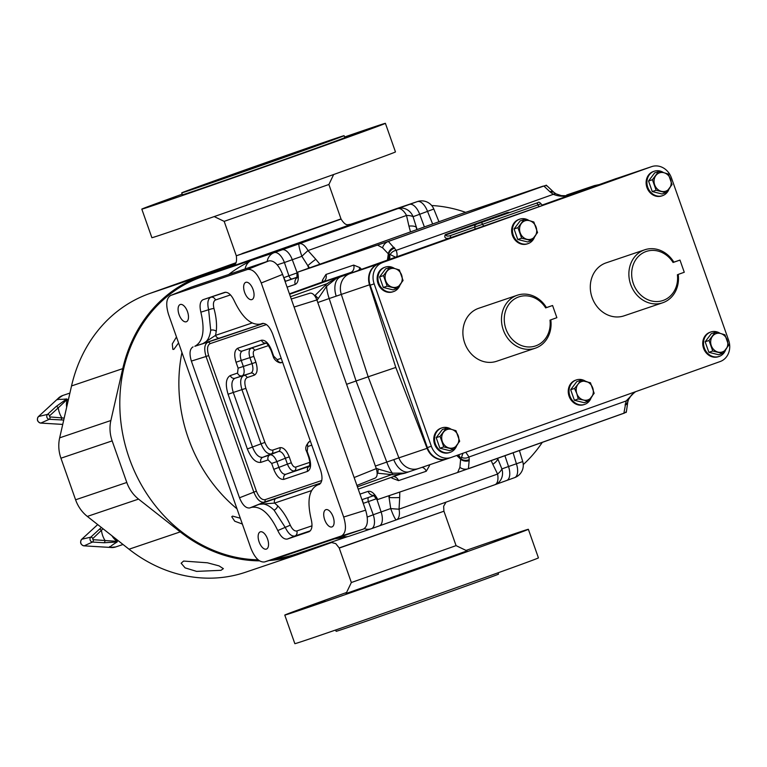<?xml version="1.0" encoding="UTF-8"?>
<svg xmlns="http://www.w3.org/2000/svg" width="767" height="767" viewBox="0 0 767 767"><rect width="100%" height="100%" fill="white"/><g stroke="black" fill="none" stroke-linecap="round" stroke-linejoin="round"><path stroke-width="1.15" d="M245.814 282.333A9.146 4.458 70.4 0 1 253.072 289.495A9.146 4.458 70.4 0 1 251.921 299.571A9.146 4.458 70.4 0 1 251.892 299.581A9.146 4.458 70.4 0 1 244.635 292.419A9.146 4.458 70.4 0 1 245.785 282.342A9.146 4.458 70.4 0 1 245.814 282.333M180.245 304.509A9.146 4.458 70.4 0 1 187.503 311.67A9.146 4.458 70.4 0 1 186.352 321.747A9.146 4.458 70.4 0 1 186.323 321.757A9.146 4.458 70.4 0 1 179.066 314.595A9.146 4.458 70.4 0 1 180.216 304.518A9.146 4.458 70.4 0 1 180.245 304.509M260.31 531.847A9.146 4.458 70.4 0 1 267.558 539.009A9.146 4.458 70.4 0 1 266.417 549.086A9.146 4.458 70.4 0 1 266.379 549.105A9.146 4.458 70.4 0 1 259.131 541.943A9.146 4.458 70.4 0 1 260.272 531.857A9.146 4.458 70.4 0 1 260.31 531.847M325.879 509.672A9.146 4.458 70.4 0 1 333.127 516.833A9.146 4.458 70.4 0 1 331.986 526.919A9.146 4.458 70.4 0 1 331.948 526.929A9.146 4.458 70.4 0 1 324.7 519.767A9.146 4.458 70.4 0 1 325.841 509.691A9.146 4.458 70.4 0 1 325.879 509.672M585.739 381.352A12.914 11.275 71.3 0 0 576.353 379.933A12.914 11.275 71.3 0 0 576.199 379.991A12.914 11.275 71.3 0 0 569.843 395.868A12.914 11.275 71.3 0 0 584.627 404.401A12.914 11.275 71.3 0 0 584.78 404.343A12.914 11.275 71.3 0 0 591.213 397.603M583.984 404.612A12.914 11.275 -108.7 0 1 583.831 404.669A12.914 11.275 -108.7 0 1 569.047 396.136A12.914 11.275 -108.7 0 1 575.403 380.259A12.914 11.275 -108.7 0 1 575.557 380.202A12.914 11.275 -108.7 0 1 575.71 380.154M616.879 178.375L569.603 195.134L615.46 178.826A17.219 17.095 -106 0 1 616.39 178.529L620.062 177.311A17.219 15.033 -108.7 0 1 620.273 177.244M317.02 300.348L326.579 286.264L336.435 278.268C330.874 280.971 327.135 283.359 325.189 285.449L325.189 285.449A6.452 0.872 50.8 0 1 326.579 286.264A17.219 4.688 70.7 0 0 329.187 298.536L369.502 284.806L395.801 367.451L368.179 376.798L398.878 457.861L427.085 448.331A17.219 15.033 71.3 0 0 446.547 459.03A17.219 15.033 71.3 0 0 446.749 458.954L447.132 458.819M375.379 466.048L398.878 457.861A17.219 15.033 -108.7 0 0 418.351 468.56A17.219 15.033 -108.7 0 0 418.552 468.493L405.053 473.134L392.397 473.181A17.219 4.688 -109.3 0 1 386.769 462.06L356.07 380.988L368.179 376.798L341.296 294.346A17.219 15.033 71.3 0 1 349.925 273.627L387.546 260.051A6.194 3.02 70.4 0 1 387.546 260.051L387.651 260.013C390.154 258.824 390.547 256.782 388.811 253.906L395.724 257.281C397.344 256.83 397.507 254.519 396.223 250.339A6.194 4.439 151.4 0 0 390.154 254.817M409.319 471.657A17.219 10.671 -109.1 0 1 409.233 471.686L405.053 473.134M311.402 490.64L274.605 503.075L259.064 504.331L320.817 483.037M310.367 530.793L294.902 536.028C291.537 536.545 288.344 533.717 285.314 527.533L274.068 510.16C268.623 504.897 263.618 502.951 259.064 504.331L251.538 507.351C260.885 505.856 269.629 513.593 277.779 530.553C280.76 536.756 283.963 539.584 287.376 539.038L309.13 531.684M319.877 484.063L318.976 484.543C322.303 482.548 322.869 477.822 320.654 470.353L272.515 333.635C269.553 326.426 266.13 323.041 262.266 323.482L260.512 324.077C251.164 325.563 242.42 317.835 234.271 300.875C231.289 294.672 228.087 291.834 224.664 292.38L203.082 299.686C200.053 301.316 199.315 305.477 200.868 312.169L208.624 309.743A4.132 0.527 164.5 0 1 213.964 308.478C216.246 316.867 217.013 324.499 216.246 331.363L215.546 335.352L202.555 343.875C207.004 342.207 209.727 337.653 210.704 330.213L208.624 309.743C207.109 303.042 207.847 298.881 210.82 297.26A4.132 3.605 -108.7 0 1 215.469 299.993C213.408 301.105 212.9 303.933 213.964 308.478M451.255 429.299A12.914 11.275 71.3 0 0 441.869 427.881A12.914 11.275 71.3 0 0 441.715 427.938A12.914 11.275 71.3 0 0 435.359 443.815A12.914 11.275 71.3 0 0 450.143 452.348A12.914 11.275 71.3 0 0 450.296 452.3A12.914 11.275 71.3 0 0 456.729 445.56M441.226 428.101A12.914 11.275 71.3 0 0 441.073 428.159A12.914 11.275 71.3 0 0 440.92 428.207A12.914 11.275 71.3 0 0 434.563 444.083A12.914 11.275 71.3 0 0 449.347 452.616A12.914 11.275 71.3 0 0 449.5 452.568M394.641 268.536A12.914 11.275 71.3 0 0 385.255 267.117A12.914 11.275 71.3 0 0 385.101 267.175A12.914 11.275 71.3 0 0 378.745 283.052A12.914 11.275 71.3 0 0 393.529 291.585A12.914 11.275 71.3 0 0 393.682 291.537A12.914 11.275 71.3 0 0 400.115 284.797M384.612 267.338A12.914 11.275 71.3 0 0 384.459 267.386A12.914 11.275 71.3 0 0 384.305 267.443A12.914 11.275 71.3 0 0 377.949 283.32A12.914 11.275 71.3 0 0 392.733 291.853A12.914 11.275 71.3 0 0 392.886 291.805M720.213 333.405A12.914 11.275 71.3 0 0 710.836 331.986A12.914 11.275 71.3 0 0 710.683 332.044A12.914 11.275 71.3 0 0 704.327 347.921A12.914 11.275 71.3 0 0 719.11 356.454A12.914 11.275 71.3 0 0 719.264 356.396A12.914 11.275 71.3 0 0 725.697 349.656M710.194 332.207A12.914 11.275 71.3 0 0 710.041 332.255A12.914 11.275 71.3 0 0 709.887 332.312A12.914 11.275 71.3 0 0 703.531 348.189A12.914 11.275 71.3 0 0 718.315 356.722A12.914 11.275 71.3 0 0 718.468 356.665M663.608 172.633A12.914 11.275 71.3 0 0 654.222 171.223A12.914 11.275 71.3 0 0 654.069 171.271A12.914 11.275 71.3 0 0 647.712 187.148A12.914 11.275 71.3 0 0 662.496 195.69A12.914 11.275 71.3 0 0 662.65 195.633A12.914 11.275 71.3 0 0 669.083 188.893M653.58 171.444A12.914 11.275 71.3 0 0 653.426 171.492A12.914 11.275 71.3 0 0 653.273 171.54A12.914 11.275 71.3 0 0 646.917 187.426A12.914 11.275 71.3 0 0 661.7 195.959A12.914 11.275 71.3 0 0 661.854 195.901M529.125 220.589A12.914 11.275 71.3 0 0 519.738 219.17A12.914 11.275 71.3 0 0 519.585 219.228A12.914 11.275 71.3 0 0 513.228 235.105A12.914 11.275 71.3 0 0 528.012 243.638A12.914 11.275 71.3 0 0 528.166 243.58A12.914 11.275 71.3 0 0 534.599 236.84M519.096 219.391A12.914 11.275 71.3 0 0 518.943 219.439A12.914 11.275 71.3 0 0 518.789 219.496A12.914 11.275 71.3 0 0 512.433 235.373A12.914 11.275 71.3 0 0 527.217 243.906A12.914 11.275 71.3 0 0 527.37 243.848M644.711 249.802L606.131 262.851A27.967 24.41 71.3 0 0 592.095 297.538A27.967 24.41 71.3 0 0 624.05 315.841L662.63 302.792A27.967 24.41 -108.7 0 1 630.675 284.49A27.967 24.41 -108.7 0 1 644.711 249.802A27.967 24.41 -108.7 0 1 673.896 262.209L679.984 260.08L673.857 262.151M678.153 274.433L678.201 274.423A27.967 24.41 -108.7 0 1 662.63 302.792M517.313 295.228L478.723 308.276A27.967 24.41 71.3 0 0 464.687 342.964A27.967 24.41 71.3 0 0 496.642 361.267L535.232 348.218A27.967 24.41 -108.7 0 1 503.277 329.915A27.967 24.41 -108.7 0 1 517.313 295.228A27.967 24.41 -108.7 0 1 546.487 307.634L552.576 305.506L546.449 307.577M550.754 319.858L550.792 319.849A27.967 24.41 -108.7 0 1 535.232 348.218M447.238 458.781A17.219 15.033 -108.7 0 1 447.036 458.858A17.219 15.033 -108.7 0 1 427.363 447.592L431.342 446.25L374.152 283.857L370.173 285.199A17.219 15.033 -108.7 0 1 378.61 263.915L378.131 264.088A17.219 15.033 71.3 0 0 369.502 284.806M431.342 446.25A17.219 15.033 71.3 0 0 451.015 457.506A17.219 15.033 71.3 0 0 451.217 457.439L720.184 361.535A17.219 15.033 71.3 0 0 728.621 340.251L671.432 177.867A17.219 15.033 71.3 0 0 651.758 166.602A17.219 15.033 71.3 0 0 651.557 166.669L647.578 168.021A17.219 15.033 -108.7 0 1 647.779 167.944A17.219 15.033 -108.7 0 1 647.99 167.877M378.61 263.915L651.557 166.669M382.589 262.573A17.219 15.033 71.3 0 0 374.152 283.857M427.363 447.592L370.173 285.199M545.701 307.941A25.905 22.607 71.3 0 0 508.003 305.678A25.905 22.607 71.3 0 0 522.126 345.792A25.905 22.607 71.3 0 0 549.997 320.146L556.871 317.682L552.576 305.506M549.997 320.146L550.792 319.849M679.984 260.08L684.269 272.256L678.201 274.423M673.1 262.515A25.905 22.607 71.3 0 0 635.402 260.253A25.905 22.607 71.3 0 0 649.534 300.367A25.905 22.607 71.3 0 0 677.405 274.72M531.454 240.637L537.552 232.526L533.842 221.989L529.335 220.637L524.034 219.554L517.926 227.665L521.646 238.201L531.454 240.637L527.591 241.941L517.773 239.505L521.646 238.201M517.773 239.505L514.063 228.969L517.926 227.665M514.063 228.969L520.17 220.867L524.034 219.554M529.335 220.637A9.674 8.447 -108.7 0 1 536.095 227.128A9.674 8.447 -108.7 0 1 534.906 236.447A9.674 8.447 -108.7 0 1 526.948 239.285A9.674 8.447 71.3 0 1 520.189 232.794A9.674 8.447 -108.7 0 1 521.378 223.475A9.674 8.447 -108.7 0 1 529.335 220.637M665.938 192.68L672.036 184.579L668.325 174.042L663.819 172.69L658.517 171.607L652.41 179.718L656.121 190.254L665.938 192.68L662.074 193.993L652.257 191.558L656.121 190.254M652.257 191.558L648.546 181.022L652.41 179.718M648.546 181.022L654.644 172.92L658.517 171.607M663.819 172.69A9.674 8.447 -108.7 0 1 670.579 179.171A9.674 8.447 -108.7 0 1 669.39 188.5A9.674 8.447 -108.7 0 1 661.432 191.338A9.674 8.447 71.3 0 1 654.673 184.847A9.674 8.447 -108.7 0 1 655.862 175.528A9.674 8.447 -108.7 0 1 663.819 172.69M722.552 353.453L728.65 345.342L724.94 334.805L720.434 333.453L715.132 332.37L709.024 340.481L712.735 351.018L722.552 353.453L718.689 354.757L708.871 352.321L712.735 351.018M708.871 352.321L705.161 341.785L709.024 340.481M705.161 341.785L711.258 333.683L715.132 332.37M720.434 333.453A9.674 8.447 -108.7 0 1 727.193 339.944A9.674 8.447 -108.7 0 1 726.004 349.263A9.674 8.447 -108.7 0 1 718.046 352.101A9.674 8.447 71.3 0 1 711.287 345.61A9.674 8.447 -108.7 0 1 712.476 336.291A9.674 8.447 -108.7 0 1 720.434 333.453M396.97 288.584L403.068 280.482L399.358 269.936L394.852 268.584L389.55 267.51L383.452 275.612L387.162 286.149L396.97 288.584L393.107 289.888L383.289 287.462L387.162 286.149M383.289 287.462L379.579 276.916L383.452 275.612M379.579 276.916L385.686 268.814L389.55 267.51M394.852 268.584A9.674 8.447 -108.7 0 1 401.611 275.075A9.674 8.447 -108.7 0 1 400.422 284.394A9.674 8.447 -108.7 0 1 392.464 287.232A9.674 8.447 71.3 0 1 385.705 280.751A9.674 8.447 -108.7 0 1 386.894 271.422A9.674 8.447 -108.7 0 1 394.852 268.584M453.585 449.347L459.682 441.246L455.972 430.709L451.466 429.357L446.164 428.274L440.066 436.375L443.777 446.912L453.585 449.347L449.721 450.651L439.903 448.225L443.777 446.912M439.903 448.225L436.193 437.689L440.066 436.375M436.193 437.689L442.3 429.578L446.164 428.274M451.466 429.357A9.674 8.447 -108.7 0 1 458.225 435.838A9.674 8.447 -108.7 0 1 457.036 445.157A9.674 8.447 -108.7 0 1 449.078 447.995A9.674 8.447 71.3 0 1 442.319 441.514A9.674 8.447 -108.7 0 1 443.508 432.185A9.674 8.447 -108.7 0 1 451.466 429.357M230.301 375.533A4.132 3.605 71.3 0 0 234.951 378.256C231.557 380.269 230.992 384.996 233.273 392.445L228.077 394.257C225.172 384.401 225.91 378.16 230.301 375.533L237.54 373.078L238.125 368.16L252.017 363.625L249.937 357.729C248.518 352.734 248.892 349.579 251.058 348.266A3.097 2.704 -108.7 0 1 254.548 350.308C253.129 351.161 252.889 353.175 253.829 356.367L255.91 362.264C257.904 369.032 257.396 373.328 254.385 375.13L247.137 377.585C244.606 379.09 244.184 382.685 245.862 388.361L264.893 442.396C267.146 447.88 269.744 450.45 272.678 450.114L279.926 447.66A3.097 2.704 -108.7 0 1 278.498 451.466L271.25 453.911C267.424 454.342 264.011 450.948 261.001 443.757L241.969 389.722C239.812 382.244 240.378 377.508 243.647 375.533L250.895 373.088C253.168 371.746 253.532 368.591 252.017 363.625L255.91 362.264M238.125 368.16L236.044 362.254C233.868 354.891 234.424 350.222 237.703 348.256A4.132 3.605 71.3 0 0 242.353 350.989C240.071 352.331 239.697 355.485 241.231 360.442L253.829 356.367M236.044 362.254L241.231 360.442L243.312 366.348C244.721 371.343 244.347 374.497 242.199 375.801L250.895 373.088A3.097 2.704 -108.7 0 1 254.385 375.13M279.926 447.66C283.435 447.257 286.532 450.334 289.226 456.873L285.334 458.235C283.406 453.402 281.125 451.149 278.498 451.466L270.032 454.86C272.553 454.582 274.826 456.844 276.868 461.629L271.681 463.441L268.124 459.922L260.876 462.367C255.766 462.961 251.26 458.493 247.348 448.963L228.077 394.257M289.226 456.873L291.297 462.769L287.414 464.131L285.334 458.235L276.868 461.629L278.948 467.525C280.856 472.367 283.138 474.62 285.775 474.294A4.132 3.605 71.3 0 0 283.876 479.365C280.051 479.797 276.686 476.46 273.761 469.346L271.681 463.441M291.297 462.769C292.563 465.847 294.02 467.295 295.678 467.103A3.097 2.704 -108.7 0 1 294.24 470.9C291.709 471.178 289.437 468.925 287.414 464.131L273.761 469.346M237.703 348.256L261.451 340.232C265.267 339.791 268.642 343.127 271.566 350.251L273.646 356.147L277.194 359.665A4.132 3.605 71.3 0 0 281.844 362.398L281.537 362.475M245.862 388.361L233.273 392.445L252.535 447.151C255.43 454.39 258.853 457.774 262.784 457.305A4.132 3.605 71.3 0 0 260.876 462.367M310.395 441.207L309.686 441.447A4.132 3.605 71.3 0 0 307.778 446.509L307.193 451.427L309.274 457.333C311.45 464.697 310.903 469.366 307.615 471.331L283.876 479.365M273.646 356.147L273.138 356.31C274.385 361.113 280.396 363.942 281.796 362.407L282.563 362.177M271.566 350.251L271.067 350.414L273.138 356.31M261.451 340.232A4.132 3.605 71.3 0 0 265.9 343.012M237.54 373.078A4.132 3.605 71.3 0 0 242.199 375.801L234.951 378.256L243.647 375.533A3.097 2.704 -108.7 0 1 247.137 377.585M264.893 442.396L247.348 448.963M272.678 450.114A3.097 2.704 -108.7 0 1 271.25 453.911L262.784 457.305L270.032 454.86A4.132 3.605 71.3 0 0 268.124 459.922M309.398 466.317A4.132 3.605 71.3 0 0 307.615 471.331M307.193 451.427L306.695 451.59L308.775 457.496L309.274 457.333M208.653 355.581L206.055 356.482C203.888 349.004 204.444 344.278 207.732 342.303A2.061 1.802 -108.7 0 1 210.062 343.664C207.272 345.332 206.802 349.301 208.653 355.581L256.399 491.158C258.882 497.217 261.758 500.065 265.008 499.691L321.795 480.487M265.008 499.691A2.061 1.802 -108.7 0 1 264.049 502.222C260.214 502.653 256.801 499.269 253.8 492.069L206.055 356.482L191.367 361.084L239.505 497.793C242.468 505.012 245.891 508.396 249.754 507.955L251.538 507.351M277.779 530.553L290.281 525.194C292.304 529.412 294.48 531.33 296.81 530.965L311.996 525.826M287.376 539.038L294.902 536.028A4.132 3.605 71.3 0 0 296.81 530.965M318.363 484.658A4.132 3.605 -108.7 0 1 319.925 483.335M274.068 510.16A4.132 2.531 134.7 0 0 277.683 505.798L274.605 503.075A4.132 3.605 -108.7 0 1 276.513 498.013M251.979 323.032L215.546 335.352A4.132 3.605 71.3 0 0 220.196 338.084L194.818 346.291C203.111 341.814 205.134 330.443 200.868 312.169M262.285 323.521A4.132 3.605 71.3 0 0 263.608 323.396L220.196 338.084M194.818 346.291L263.608 323.396M193.044 346.895C189.717 348.88 189.152 353.606 191.367 361.084M309.293 531.608L308.957 531.742C311.996 530.102 312.735 525.941 311.172 519.259C306.915 500.985 308.928 489.614 317.222 485.137L319.916 484.035M262.87 323.348L260.32 324.134L262.851 323.348M491.206 460.622L492.817 464.303A13.087 4.851 -23.7 0 0 497.793 458.925L497.543 458.369M492.817 464.303L497.582 474.044A13.087 5.321 -28.9 0 0 501.886 468.915L497.61 458.34M399.789 492.05L399.684 497.505A13.087 1.812 -178.9 0 1 389.454 497.553L389.492 495.53M399.684 497.505L399.041 509.173A13.087 1.16 -174.5 0 1 390.71 508.55L388.802 495.76M371.487 528.674L379.262 525.903A13.087 6.385 -109.6 0 0 379.31 525.884L396.328 519.863A13.087 13.087 0 0 0 396.386 519.844A13.087 6.385 -109.6 0 1 396.338 519.863A13.087 1.553 -109.4 0 1 396.328 519.863A13.087 1.553 -109.4 0 1 390.71 508.55L381.113 511.944L377.048 499.739M494.945 484.706A13.087 11.879 -110.3 0 0 495.06 484.667L495.06 484.667A13.087 11.879 -110.3 0 0 501.886 468.915L508.521 466.518L504.926 455.732M191.261 287.146L170.523 295.506L191.261 287.146L268.939 260.876C274.097 260.291 278.651 264.797 282.601 274.423L365.629 510.17C368.563 520.131 367.824 526.44 363.385 529.096L341.44 535.951L264.596 561.943L285.525 555.413M282.601 274.423L261.25 282.985C257.3 273.359 252.746 268.853 247.588 269.438L170.744 295.429C166.314 298.075 165.567 304.384 168.51 314.345L250.934 548.395C254.884 558.021 259.438 562.527 264.596 561.943L285.621 555.394M341.44 535.951C345.869 533.305 346.617 526.996 343.674 517.035L365.629 510.17M261.25 282.985L343.674 517.035M237.003 508.837A146.344 127.744 -108.7 0 1 181.942 352.504A146.344 127.744 -108.7 0 0 237.003 508.837M319.887 264.193L315.793 259.284A13.087 1.639 140.2 0 0 307.807 265.689L309.609 267.856M315.793 259.284L307.979 250.579A13.087 0.988 135.7 0 0 301.882 256.312L307.807 265.689L308.66 268.191M410.498 231.883L408.926 226.083A13.087 4.679 -15.1 0 1 416.136 227.061L416.836 229.63M408.926 226.083L406.51 215.45A13.087 5.158 -10 0 1 413.058 216.678L417.104 229.525M296.992 272.371L292.285 259.706L301.882 256.312A13.087 1.553 70.6 0 1 299.12 243.801L397.651 208.672A13.087 11.879 69.7 0 1 413.058 216.678L419.693 214.281L424.391 226.936M376.405 498.732L368.409 501.589A4.132 2.013 70.4 0 1 368.601 497.419M285.717 555.356L363.385 529.096M296.992 272.927L288.9 275.813A4.132 2.013 -109.6 0 0 292.131 278.929L297.212 277.117M506.766 480.439L514.542 477.668A13.087 6.385 -109.6 0 0 514.59 477.649A13.087 13.087 0 0 0 522.73 461.571L508.521 466.518A13.087 6.385 -109.6 0 1 506.719 480.458A13.087 6.385 -109.6 0 1 506.671 480.478L495.233 484.6M362.206 499.585L373.96 495.607L362.206 499.585L363.309 503.344L368.409 501.589L373.241 514.753L381.113 511.944A13.087 6.385 -109.6 0 1 379.31 525.884L371.439 528.693A13.087 6.385 -109.6 0 0 373.241 514.753A13.087 0.709 -20.2 0 1 367.268 517.044M322.763 281.949L350.567 272.553L352.216 272.64M323.664 281.537L289.437 293.838L322.83 281.93A6.194 5.407 71.3 0 0 325.937 274.471L322.408 280.243L322.14 282.179M277.28 264.855A13.087 0.527 -18.6 0 1 284.413 262.515L292.285 259.706A13.087 6.385 70.4 0 0 282.045 249.841L274.174 252.65A13.087 6.385 70.4 0 1 284.413 262.515L288.9 275.813L283.838 277.664L285.449 281.297L292.131 278.929M438.964 221.74L433.796 209.027L419.693 214.281A13.087 6.385 70.4 0 0 409.453 204.415L417.325 201.606A13.087 6.385 70.4 0 1 427.564 211.471L432.646 223.983M245.124 268.929A13.087 11.419 -108.7 0 1 252.17 260.09L395.312 209.055A13.087 11.419 -108.7 0 1 395.465 208.998A13.087 11.419 -108.7 0 1 395.628 208.95M297.558 272.16L458.273 214.856L543.017 186.16M597.953 185.029L594.454 185.595L599.142 184.607M566.717 194.971L594.454 185.595L566.036 195.729M623.072 413.499L457.659 472.482L459.912 467.266L460.679 458.704A6.194 2.493 -14.9 0 0 460.967 458.81L462.98 453.239M634.846 391.966L626.14 400.968L623.868 413.327M376.952 499.758L376.779 499.422A6.194 0.978 -27 0 1 377.278 498.627C374.267 493.219 371.218 490.803 368.131 491.359A6.194 5.407 -108.7 0 0 373.778 495.463M371.084 528.808L349.378 536.152A13.087 11.419 -108.7 0 1 349.225 536.2A13.087 11.419 -108.7 0 1 342.513 536.152M392.081 477.084A6.194 3.72 -46.7 0 1 392.129 478.215L391.247 477.381M428.858 465.013A6.194 3.931 -174.7 0 1 429.539 465.559L426.27 471.245L398.533 480.621L392.129 478.215M626.198 412.464L626.534 410.69A6.194 3.777 8.1 0 1 623.878 413.26L468.407 468.752M377.278 498.627L377.728 499.509L457.659 472.482M354.133 477.553L376.281 468.618C377.748 473.594 377.383 476.748 375.159 478.081L356.914 485.444L375.159 478.081M376.281 468.618L316.876 299.935L294.087 307.04M310.05 293.167L291.268 299.015L310.05 293.167C312.629 292.869 314.901 295.132 316.876 299.935M358.735 270.32A6.194 3.864 136.2 0 0 359.828 267.587L353.673 265.094L325.937 274.471M323.3 281.7A6.194 3.777 8.1 0 0 322.408 280.243M298.373 276.925L297.011 277.942L296.963 272.793A6.194 1.064 -11.7 0 0 297.864 273.138C298.9 279.217 298.027 282.965 295.247 284.394L287.088 287.155M297.864 273.138L297.663 272.17L388.351 241.413L543.861 186.026A6.194 3.72 -46.7 0 1 547.542 186.333L553.63 192.076A6.194 3.72 -46.7 0 1 553.803 192.258M554.062 192.44A6.194 3.365 -52.3 0 0 553.995 192.383L553.63 192.076A6.194 3.72 -46.7 0 0 549.949 191.769L550.773 192.479A6.194 3.471 -50.8 0 1 554.129 192.498A6.194 6.194 0 0 0 553.995 192.383A6.194 3.365 -52.3 0 0 550.773 192.479L553.362 194.31A6.194 2.895 -58.4 0 1 556.037 193.85L561.339 195.623C566.267 195.786 569.133 195.595 569.939 195.048L571.961 194.444C565.576 196.851 559.373 196.803 553.362 194.31L396.223 250.339L388.351 241.413M346.195 383.193L346.981 385.418M625.057 405.053A6.194 3.777 8.1 0 0 627.713 402.483L627.799 402.023A6.194 3.423 13.8 0 1 625.258 403.988A6.194 3.528 12.2 0 0 627.837 401.86L627.837 401.86A6.194 6.194 0 0 1 627.799 402.023L627.799 402.023A6.194 3.423 13.8 0 0 627.818 401.946M465.79 452.242L468.992 456.998L469.203 459.634A6.194 4.219 178.7 0 1 460.679 458.704L458.024 455.013M456.71 455.473L460.66 459.203A6.194 3.931 -174.7 0 0 469.164 460.631L469.203 459.634A6.194 4.142 -179.3 0 1 460.967 458.81L458.58 454.812M391.822 474.629L391.822 474.629A6.452 0.901 -89.7 0 0 392.397 473.181L378.284 469.088A6.452 0.633 101.2 0 0 378.064 473.249L391.822 474.629C394.679 475.022 399.051 474.543 404.947 473.181M376.137 468.215L378.284 469.088M318.142 298.325A6.452 0.681 -140 0 1 315.342 295.142L314.748 295.832M377.604 245.133L382.656 247.885L388.648 254.165A6.194 4.161 142.7 0 1 394.717 248.115A6.194 4.084 140.8 0 0 388.811 253.906A6.194 2.416 -23.9 0 0 388.648 254.165L389.003 258.326L387.623 260.023A6.194 3.106 70.4 0 1 387.623 260.023L387.623 260.023A6.194 3.106 70.4 0 1 387.651 260.013L449.443 238.125C445.493 238.901 444.083 237.751 445.215 234.664A2.061 1.007 -109.6 0 0 445.953 234.884L537.878 202.651A2.061 1.802 -108.7 0 1 537.907 202.641M554.129 192.498L556.037 193.85M346.617 384.296L356.07 380.988L329.187 298.536L317.787 302.524M461.456 457.295A6.194 4.497 169.9 0 0 468.992 456.998L626.14 400.968A6.194 2.963 19.9 0 0 628.48 399.626L627.837 401.86M336.368 278.296L387.623 260.023M450.459 235.574L538.012 204.856A2.061 1.007 -109.6 0 0 539.652 206.476L449.443 238.125A2.061 1.802 71.3 0 0 450.459 235.574C447.717 236.437 446.212 236.207 445.953 234.884L507.955 212.775A2.061 1.007 70.4 0 1 507.227 212.555L509.163 212.363M648.067 167.848L619.861 177.378A17.219 15.033 -108.7 0 1 620.062 177.311L648.268 167.772A17.219 15.033 71.3 0 0 648.067 167.848L647.578 168.021M427.085 448.331L395.801 367.451M588.068 401.4L584.205 402.704L574.387 400.269L570.677 389.732L576.784 381.63L580.648 380.327L577.992 384.238A9.674 8.447 -108.7 0 1 585.95 381.4A9.674 8.447 -108.7 0 1 592.709 387.891A9.674 8.447 -108.7 0 1 591.52 397.21A9.674 8.447 -108.7 0 1 583.562 400.048L588.068 401.4L594.166 393.289L590.456 382.752L580.648 380.327M576.803 393.557A9.674 8.447 -108.7 0 1 577.992 384.238L574.541 388.428L576.803 393.557A9.674 8.447 71.3 0 0 583.562 400.048L578.26 398.965L576.803 393.557M570.677 389.732L574.541 388.428M574.387 400.269L578.26 398.965M242.353 524.034L234.731 521.215L231.749 516.718L232.554 516.105L240.301 518.224M178.567 342.916L173.841 349.368L172.853 349.378L172.278 343.952L176.477 336.962M350.95 224.472C348.218 223.705 346.569 227.626 341.066 219.074L262.333 247.156L236.303 255.785L341.008 218.911L242.017 253.589M330.807 542.307L335.783 543.63L339.177 547.926L443.94 511.215L339.235 548.089L351.353 582.508L346.099 593.485L467.045 550.898L456.068 545.634L351.353 582.517M258.086 559.814A146.344 127.744 71.3 0 1 123.065 435.781A146.344 127.744 71.3 0 1 200.964 277.261L260.042 257.281L387.44 211.855A146.344 127.744 -108.7 0 1 389.166 211.261M431.677 205.518A146.344 127.744 -108.7 0 1 465.598 212.334M273.992 559.009A146.344 127.744 71.3 0 0 296.455 553.918L347.71 536.593M200.964 277.261L232.919 265.871M542.259 442.425A146.344 127.744 -108.7 0 1 523.257 464.581M345.869 536.737A146.344 127.744 -108.7 0 1 334.537 538.846M228.729 274.471A146.344 127.744 -108.7 0 1 249.074 261.863M183.601 561.061L207.435 562.796L219.017 565.873L223.37 568.654L220.973 570.322L196.63 571.386L185.106 567.877L181.137 563.227L183.601 561.061M66.729 398.936L67.295 399.31L58.263 407.823A2.061 0.94 -132.6 0 0 56.125 406.51L66.729 398.936C61.063 399.549 58.081 399.502 57.774 398.802L38.532 416.491A3.73 3.26 71.3 0 0 40.852 423.096L62.741 424.391M103.027 528.77L92.932 538.453A0.709 0.614 71.3 0 0 93.373 539.709L117.322 541.377L117.111 542.01C112.26 544.915 109.921 546.708 110.112 547.408L110.103 547.417A15.148 13.221 71.3 0 0 115.712 546.948A15.148 13.221 71.3 0 0 115.894 546.89M235.795 262.803L149.402 293.608A147.379 128.645 -108.7 0 0 71.532 385.945L59.663 437.842A33.403 29.156 -108.7 0 0 60.938 458.206L75.588 499.787A33.403 29.156 71.3 0 0 87.333 516.421L129.029 549.21A147.379 128.645 71.3 0 0 245.574 572.22L296.781 554.896A147.379 128.645 -108.7 0 1 269.15 560.524M259.447 560.85A147.379 128.645 -108.7 0 1 180.235 531.895L138.549 499.106A33.403 29.156 -108.7 0 1 126.795 482.472L112.155 440.881A33.403 29.156 71.3 0 1 110.87 420.517L122.749 368.63A147.379 128.645 71.3 0 1 200.618 276.293L234.97 264.04M332.063 542.336L298.526 554.292A147.379 128.645 -108.7 0 1 296.781 554.896M117.111 542.01L104.101 542.739L92.519 542.048L84.082 545.855L110.112 547.408L109.633 546.564L110.103 547.417M104.101 542.739A2.061 0.949 93.4 0 0 104.954 540.399A21.351 18.638 -108.7 0 1 101.493 530.582A2.061 0.94 -132.6 0 0 99.355 529.278L101.417 527.495M63.728 420.057L49.289 419.29L40.737 423.116C37.286 421.879 36.519 419.693 38.417 416.548L47.564 414.381L56.125 406.51M60.871 419.971A2.061 0.949 93.4 0 0 61.724 417.632A21.351 18.638 -108.7 0 1 58.263 407.823L49.702 415.695A0.709 0.614 71.3 0 0 50.143 416.941L64.179 418.101M57.937 399.741L57.765 398.802L57.937 399.741M363.395 131.378L345.246 137.686L363.395 131.378M243.273 174.205L225.124 180.513L243.273 174.205M175.758 197.033L157.609 203.341L175.758 197.033M181.721 192.872L182.412 194.818A86.086 0.604 -19.4 0 0 303.396 152.767A86.086 0.604 -19.4 0 0 344.805 137.629L344.115 135.682A86.086 0.604 -19.4 0 0 223.13 177.733A86.086 0.604 -19.4 0 0 181.721 192.872A86.086 0.604 -19.4 0 0 302.706 150.821A86.086 0.604 -19.4 0 0 344.115 135.682M236.303 255.785L224.175 221.366L328.89 184.483M287.347 156.017L312.773 146.718L288.047 155.087L213.063 181.837L287.347 156.017M182.191 194.185A129.124 0.901 -19.4 0 0 141.809 209.113L151.876 237.693A129.124 0.901 -19.4 0 0 333.348 174.627A129.124 0.901 -19.4 0 0 395.465 151.914L385.398 123.334A129.124 0.901 -19.4 0 0 344.575 136.996M141.809 209.113A129.124 0.901 -19.4 0 0 323.291 146.046A129.124 0.901 -19.4 0 0 385.398 123.334M306.781 607.042L324.93 600.734L306.781 607.042M374.306 584.214L392.455 577.906L374.306 584.214M494.418 541.387L512.567 535.078L494.418 541.387M498.051 572.815L498.521 574.128A86.086 0.604 160.6 0 1 457.113 589.267A86.086 0.604 160.6 0 1 336.128 631.318L335.658 630.004M456.068 545.634L443.94 511.215L339.177 547.926M466.048 550.418A129.124 0.901 160.6 0 1 528.367 529.307A129.124 0.901 160.6 0 1 466.25 552.01A129.124 0.901 160.6 0 1 284.778 615.086A129.124 0.901 160.6 0 1 346.579 592.488M528.367 529.307L538.434 557.887A129.124 0.901 160.6 0 1 476.317 580.59A129.124 0.901 160.6 0 1 294.844 643.666L284.778 615.086M336.176 296.052A17.219 10.671 -109.1 0 1 340.701 276.791M446.547 459.03L409.233 471.686A17.219 10.671 -109.1 0 1 393.787 459.663M210.704 330.213A4.132 2.569 -173.3 0 1 216.246 331.363M268.594 345.562L254.548 350.308M295.678 467.103L309.849 462.309M265.919 343.022L242.353 350.989L266.187 343.146M309.647 465.694L285.775 474.294L309.408 466.307M277.194 359.665L281.201 358.314M311.786 445.157L307.778 446.509M277.683 505.798C282.601 510.736 286.8 517.207 290.281 525.194M266.513 324.566L210.062 343.664M230.512 294.902L215.469 299.993M203.082 299.686L225.747 292.217M256.399 491.158L239.505 497.793M320.827 483.018L264.049 502.222L249.754 507.955M396.434 519.825L494.868 484.734A13.087 6.385 -109.6 0 0 494.916 484.715L396.386 519.844A13.087 6.385 -109.6 0 0 399.041 509.173L497.582 474.044A13.087 6.385 -109.6 0 1 494.916 484.715A13.087 13.087 0 0 0 495.06 484.667L514.59 477.649A13.087 6.385 -109.6 0 0 516.392 463.709L513.123 452.808M409.453 204.415L397.651 208.672A13.087 6.385 70.4 0 1 406.51 215.45L307.979 250.579A13.087 6.385 70.4 0 0 299.12 243.801L282.045 249.841M396.318 519.873L379.358 525.865M247.588 269.438L268.939 260.876M364.325 528.636A13.087 11.419 71.3 0 0 371.238 528.76L349.225 536.2M399.952 474.274L358.218 489.154L399.952 474.274M357.403 486.824L391.601 474.629M290.453 296.714L327.749 283.416M353.673 265.094A6.194 5.407 71.3 0 1 350.567 272.553L289.6 294.288M267.137 261.489A13.087 11.419 -108.7 0 1 274.174 252.65L252.17 260.09M297.174 277.338L285.449 281.297M433.796 209.027A13.087 13.087 0 0 0 417.478 201.558A13.087 11.419 71.3 0 0 417.325 201.606L395.312 209.055M359.972 494.121L368.131 491.359M393.576 476.547A6.194 5.407 -108.7 0 1 398.533 480.621M422.071 467.304A6.194 5.407 -108.7 0 1 426.27 471.245M429.616 464.754L429.539 465.559M469.164 460.631L468.416 468.695A6.194 3.931 -174.7 0 1 459.912 467.266M361.497 269.332L359.828 267.587M297.126 277.587A6.194 5.407 71.3 0 0 295.247 284.394M549.949 191.769L543.861 186.026L388.39 241.452A6.194 3.864 136.2 0 0 382.656 247.885M626.534 410.69L627.713 402.483A6.194 3.777 8.1 0 0 627.732 402.244M394.056 247.348A6.194 3.864 136.2 0 0 388.323 253.781L387.421 260.09M473.833 229.879A2.061 1.802 71.3 0 0 474.84 227.329A2.061 1.802 -108.7 0 1 475.856 224.769M484.447 226.169A2.061 1.007 70.4 0 1 482.798 224.539A2.061 1.007 -109.6 0 0 481.158 222.909M536.373 203.226A2.061 1.007 70.4 0 1 538.012 204.856L540.994 203.763C539.623 202.2 538.587 201.826 537.878 202.651A2.061 1.802 -108.7 0 0 537.859 202.661M445.215 234.664L507.227 212.555M543.419 205.086L539.652 206.476M571.597 194.569L542.269 205.029M619.861 177.378L615.46 178.826M378.131 264.088L349.925 273.627M350.787 224.51L232.19 266.274M387.44 211.855L349.493 224.693M62.952 395.417A15.148 13.221 71.3 0 0 62.769 395.484A15.148 13.221 71.3 0 0 62.597 395.542A15.148 13.221 71.3 0 0 57.765 398.802M67.295 399.31A15.148 13.221 71.3 0 0 66.671 407.191M112.011 535.826A15.148 13.221 71.3 0 0 117.322 541.377M200.618 276.293L149.402 293.608M122.749 368.63L71.532 385.945M110.87 420.517L59.663 437.842M112.155 440.881L60.938 458.206M126.795 482.472L75.588 499.787M138.549 499.106L87.333 516.421M180.235 531.895L129.029 549.21M93.373 539.709A2.061 0.949 93.4 0 1 92.519 542.048A2.771 2.416 -108.7 0 1 90.794 537.149L81.762 539.259A3.73 3.26 71.3 0 0 84.082 545.855L83.967 545.883C80.516 544.647 79.749 542.461 81.657 539.316L97.725 524.59M92.932 538.453A2.061 0.94 -132.6 0 0 90.794 537.149L99.355 529.278M83.843 545.836L110.017 547.427L115.712 546.948L123.008 544.484M81.58 539.441L97.697 524.57M50.143 416.941A2.061 0.949 93.4 0 1 49.289 419.29A2.771 2.416 -108.7 0 1 47.564 414.381A2.061 0.94 -132.6 0 1 49.702 415.695M40.613 423.068L62.731 424.419M38.35 416.673L57.678 398.85L62.769 395.484L69.902 393.068M576.353 379.933L575.557 380.202M441.869 427.881L441.073 428.159M385.255 267.117L384.459 267.386M710.836 331.986L710.041 332.255M654.222 171.223L653.426 171.492M519.738 219.17L518.943 219.439M451.015 457.506L447.036 458.858M651.758 166.602L647.779 167.944M528.012 243.638L527.217 243.906M662.496 195.69L661.7 195.959M719.11 356.454L718.315 356.722M393.529 291.585L392.733 291.853M450.143 452.348L449.347 452.616M266.149 342.935L265.804 342.983C266.657 342.753 268.412 345.227 271.067 350.414M308.775 457.496L309.743 461.36L309.628 466.231M306.695 451.59C304.796 448.494 305.755 445.128 309.571 441.485L309.571 441.485M519.432 450.565L522.73 461.571M376.779 499.422L373.481 495.271L375.13 495.214M395.465 208.998L417.478 201.558M546.142 185.125L547.542 186.333M566.861 194.923L594.674 185.518M377.191 473.086L378.064 473.249M325.189 285.449L315.342 295.142M635.536 391.716L631.529 394.957L628.48 399.626M615.182 178.884L616.898 178.366M540.994 203.763C542.058 205.163 542.883 205.594 543.458 205.077L542.605 205.355M584.627 404.401L583.831 404.669M388.303 211.548L349.436 224.693M443.882 511.052L443.652 506.22L446.02 502.145M232.037 266.35C233.695 264.011 237.386 266.159 236.351 255.948M341.066 219.074L328.89 184.492L333.664 174.512M224.175 221.366L214.194 216.582"/></g></svg>
